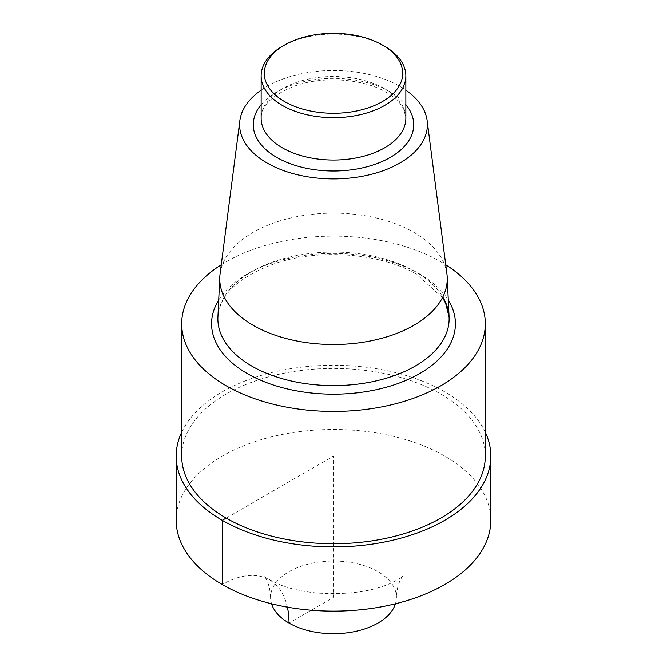 <?xml version="1.0" encoding="UTF-8"?>
<svg xmlns="http://www.w3.org/2000/svg" width="667" height="667" viewBox="0 0 667 667"><rect width="100%" height="100%" fill="white"/><g stroke="black" fill="none" stroke-linecap="round" stroke-linejoin="round"><path stroke-width="0.5" stroke-dasharray="3.33 2.5" d="M181.691 456.078A151.809 87.644 180 0 1 275.413 375.104A151.809 87.644 180 0 1 440.845 394.105A151.809 87.644 180 0 1 485.309 456.086M221.252 264.774A151.809 87.644 180 0 1 440.845 261.806A151.809 87.644 180 0 1 445.748 264.774M220.068 273.945A113.749 65.674 180 0 1 293.905 217.259A113.749 65.674 180 0 1 413.932 232.391A113.749 65.674 180 0 1 446.932 273.945M261.139 90.137A93.905 54.219 180 0 1 399.9 86.351A93.905 54.219 180 0 1 405.861 90.137M282.333 46.34A72.361 41.779 180 0 1 384.667 46.34M181.691 432.266A157.312 90.82 180 0 1 333.5 365.258A157.312 90.82 180 0 1 485.309 432.266M395.431 603.793A62.923 36.326 0 0 0 396.423 597.374A62.923 36.326 0 0 0 357.562 563.807A62.923 36.326 0 0 0 270.577 597.374A62.923 36.326 0 0 0 271.569 603.793M176.188 520.31A157.312 90.82 180 0 1 393.663 436.385A157.312 90.82 180 0 1 490.812 520.302M226.155 518.059L333.5 456.086L333.5 597.374L289.003 623.061M287.385 607.137A94.389 54.494 120 0 0 222.261 584.525M218.709 300.067A121.919 70.385 180 0 1 419.71 274.012A121.919 70.385 180 0 1 448.291 300.067M442.513 297.574L416.558 274.32C381.441 253.277 320.218 248.282 275.98 263.182C239.053 276.48 219.693 294.422 217.917 317.025A115.633 66.758 180 0 1 290.712 256.82A115.633 66.758 180 0 1 415.266 271.636A115.633 66.758 180 0 1 442.788 297.032M261.139 104.686A80.232 46.323 180 0 1 390.228 91.938A80.232 46.323 180 0 1 405.861 104.686M384.667 88.728A72.361 41.779 180 0 1 405.861 118.267L404.069 110.047C401.359 103.693 395.439 97.791 386.301 92.329C363.665 78.648 322.636 75.704 294.447 86.101C272.169 95.106 261.072 105.828 261.139 118.267A72.361 41.779 180 0 1 305.811 79.673A72.361 41.779 180 0 1 384.667 88.728M270.577 597.374C269.81 580.498 262.973 574.921 263.999 576.03C263.123 576.455 268.334 579.323 279.631 584.659C289.645 588.661 301.993 591.446 316.683 593.005C347.107 595.022 371.978 591.687 391.304 583.008C399.325 578.873 403.227 576.546 403.001 576.03C403.96 574.937 397.115 580.79 396.423 597.374"/><path stroke-width="1" d="M382.441 45.056L382.441 45.056A69.218 39.962 180 0 1 382.441 101.567A69.218 39.962 180 0 1 284.559 101.567A69.218 39.962 180 0 1 284.559 45.056A69.218 39.962 180 0 1 382.441 45.056L384.667 46.34A72.361 41.779 180 0 1 405.861 75.88A72.361 41.779 180 0 1 333.492 117.659A72.361 41.779 180 0 1 261.139 75.88A72.361 41.779 180 0 1 282.333 46.34L284.559 45.056M445.748 264.774A151.809 87.644 180 0 1 485.309 323.787L485.309 456.086A151.809 87.644 180 0 1 333.492 543.73A151.809 87.644 180 0 1 181.691 456.078M485.309 323.787A151.809 87.644 180 0 1 333.492 411.431A151.809 87.644 180 0 1 181.691 323.778A151.809 87.644 180 0 1 221.252 264.774M405.861 90.137A93.905 54.219 180 0 1 427.147 120.66L446.932 273.945A113.749 65.674 180 0 1 447.207 277.047A113.749 65.674 180 0 1 333.492 344.497A113.749 65.674 180 0 1 219.793 277.038A113.749 65.674 180 0 1 220.068 273.945L239.853 120.66A93.905 54.219 180 0 1 261.139 90.137M427.147 120.66A93.905 54.219 180 0 1 333.5 178.906A93.905 54.219 180 0 1 239.853 120.66M485.309 432.266A157.312 90.82 180 0 1 490.812 456.095A157.312 90.82 180 0 1 273.337 540.003A157.312 90.82 180 0 1 176.188 456.078A157.312 90.82 180 0 1 181.691 432.266M271.569 603.793A62.923 36.326 0 0 0 309.438 630.94A62.923 36.326 0 0 0 395.431 603.793M490.812 456.086L490.812 520.302A157.312 90.82 180 0 1 273.337 604.227A157.312 90.82 180 0 1 176.188 520.31L176.188 456.086M289.003 623.061A94.389 54.494 120 0 0 287.385 607.137M222.261 584.525L222.261 520.302L226.155 518.059M448.291 300.067A121.919 70.385 180 0 1 333.5 394.172A121.919 70.385 180 0 1 218.709 300.067M442.788 297.032A115.633 66.758 180 0 1 449.083 317.033A115.633 66.758 180 0 1 333.492 385.601A115.633 66.758 180 0 1 217.917 317.025L219.793 277.047M405.861 104.686A80.232 46.323 180 0 1 333.5 171.01A80.232 46.323 180 0 1 261.139 104.686M405.861 75.88L405.861 118.267A72.361 41.779 180 0 1 333.492 160.047A72.361 41.779 180 0 1 261.139 118.267L261.139 75.88M181.691 323.787L181.691 456.086M442.513 297.574L445.656 303.293L449.083 317.025L447.207 277.047"/></g></svg>
